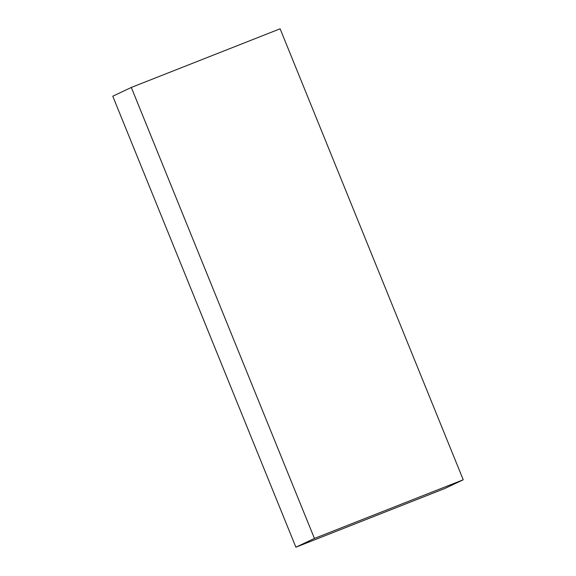 <?xml version="1.0" encoding="UTF-8"?>
<svg xmlns="http://www.w3.org/2000/svg" width="576" height="576" viewBox="0 0 576 576"><rect width="100%" height="100%" fill="white"/><g stroke="black" fill="none" stroke-linecap="round" stroke-linejoin="round"><path stroke-width="0.86" d="M314.424 538.43L295.891 547.2L444.694 488.549L463.234 479.779L280.109 28.8L131.306 87.451L314.424 538.43L463.234 479.779M295.891 547.2L112.766 96.221L131.306 87.451"/></g></svg>
